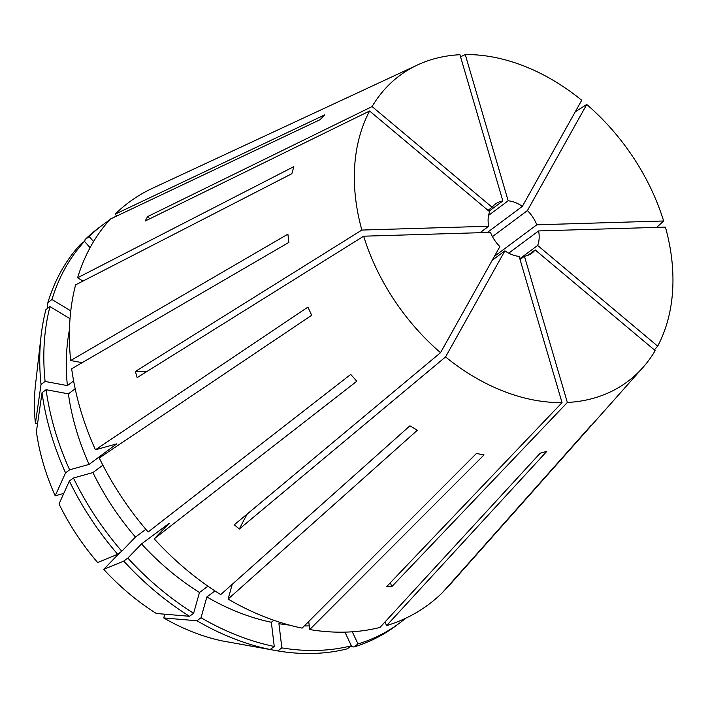 <?xml version="1.0" encoding="UTF-8"?>
<svg xmlns="http://www.w3.org/2000/svg" width="708" height="708" viewBox="0 0 708 708"><rect width="100%" height="100%" fill="white"/><g stroke="black" fill="none" stroke-linecap="round" stroke-linejoin="round"><path stroke-width="1.06" d="M489.042 211.223L502.848 200.948L459.935 54.711A190.771 138.839 53.3 0 0 417.623 64.906L152.556 188.239A250.774 182.505 53.3 0 0 115.13 214.179L324.751 114.855L320.078 119.687L110.457 219.011A250.774 182.505 53.3 0 0 77.588 277.784L293.829 166.637L291.838 173.717L75.597 284.864A250.774 182.505 53.3 0 0 70.676 360.522L287.899 234.153L288.891 242.401L71.667 368.771A250.774 182.505 53.3 0 0 95.438 449.784L307.892 307.113L311.715 315.272L99.262 457.952A250.774 182.505 53.3 0 0 148.122 531.991L350.734 374.417L356.805 381.249L154.194 538.823A250.774 182.505 53.3 0 0 220.692 594.614L409.923 425.818L417.322 430.278L228.091 599.083A250.774 182.505 53.3 0 0 302.104 628.129L476.449 453.483L484.042 454.908L309.706 629.554A250.774 182.505 53.3 0 0 379.966 627.438L540.169 453.217L546.806 451.368L386.612 625.589A250.774 182.505 53.3 0 0 442.429 592.631L591.392 425.048L447.093 587.808A250.774 182.505 53.3 0 0 448.668 586.065L642.891 367.549A190.771 138.839 53.3 0 0 655.183 350.61L535.151 249.906L527.894 255.314M656.705 227.383L663.626 220.984A190.771 138.839 53.3 0 0 651.687 190.195A190.771 138.839 53.3 0 0 586.746 104.483L527.407 210.586L492.449 236.614M363.664 236.198A190.771 138.839 53.3 0 0 375.603 266.987A190.771 138.839 53.3 0 0 440.535 352.69L499.875 246.588A30.586 22.258 53.3 0 1 491.52 234.746A30.586 22.258 53.3 0 1 490.502 232.383L363.664 236.198L137.148 377.594L135.352 371.461L361.868 230.056L488.697 226.241A30.586 22.258 53.3 0 1 489.644 211.727L369.611 111.014A190.771 138.839 53.3 0 0 361.868 230.056M149.822 218.737A214.073 139.591 29.2 0 1 147.627 216.586L145.14 221.038L369.611 111.014M147.627 216.586L372.098 106.563L492.14 207.276L488.007 210.347M417.623 64.906A190.771 138.839 53.3 0 0 372.098 106.563M460.545 56.808L465.253 54.551L508.167 200.789L488.582 215.365M487.29 232.481L522.371 206.364L581.71 100.262A190.771 138.839 53.3 0 0 465.253 54.551M575.277 111.775L586.746 104.483M494.432 256.323L536.788 224.799A30.586 22.258 53.3 0 0 535.77 222.436A30.586 22.258 53.3 0 0 527.407 210.586M508.733 253.154L538.584 230.932A30.586 22.258 53.3 0 1 537.646 245.455L519.805 258.73M520.035 259.509L524.442 256.234A30.586 22.258 53.3 0 0 531.903 253.119A30.586 22.258 53.3 0 0 535.151 249.906M492.237 260.252L504.91 250.818A30.586 22.258 53.3 0 0 519.123 256.393L562.037 402.622L386.488 586.79L391.807 586.631L567.356 402.463A190.771 138.839 53.3 0 0 642.891 367.549M502.848 200.948A30.586 22.258 53.3 0 0 495.388 204.054A30.586 22.258 53.3 0 0 492.14 207.276M480.033 232.693L488.697 226.241M522.371 206.364A30.586 22.258 53.3 0 0 508.167 200.789M654.334 349.894L657.679 346.159L537.646 245.455M657.679 346.159A190.771 138.839 53.3 0 0 665.423 227.118L538.584 230.932M663.626 220.984L536.788 224.799M247.251 513.99A214.073 45.489 -50 0 0 239.322 529.026L445.571 356.921A190.771 138.839 53.3 0 0 562.037 402.622M239.322 529.026L234.286 524.805L440.535 352.69M445.571 356.921L504.91 250.818M524.442 256.234L567.356 402.463M102.881 465.165L92.925 472.572L73.446 477.997L69.366 481.033L59.021 503.963A203.161 147.857 53.3 0 0 97.66 562.524L117.696 554.275L121.776 551.231L135.476 537.062L145.857 529.345M154.194 538.823L169.141 523.362L141.547 543.903L127.847 558.072L123.767 561.108L103.731 569.356A203.161 147.857 53.3 0 0 156.318 613.482L189.549 616.296L193.629 613.261L199.47 592.499L207.94 586.189M103.731 569.356L119.9 552.629M164.778 614.199L163.716 617.942A203.161 147.857 53.3 0 0 222.259 640.917L270.173 649.501L274.253 646.466L271.341 622.261L273.934 620.332M280.51 622.509L278.934 623.686L281.846 647.882L277.766 650.918L229.843 642.28M70.021 318.697L49.976 306.599L45.905 309.635A248.322 180.717 53.3 0 0 41.108 335.654L35.542 384.294A203.161 147.857 53.3 0 0 35.4 423.481L37.524 423.88M63.782 493.414L55.197 495.804L65.543 472.864L69.623 469.829L89.102 464.413L116.687 443.872L95.438 449.784M75.19 388.789L68.393 393.852L46.1 389.692L42.02 392.728L36.391 431.73A203.161 147.857 53.3 0 0 55.197 495.804M232.242 584.312L228.091 599.083M70.676 360.522L82.155 362.664M92.925 472.572A221.409 161.132 53.3 0 0 135.476 537.062M163.716 617.942L196.948 620.766L201.028 617.73L206.869 596.959L214.958 590.941M206.869 596.959A221.409 161.132 53.3 0 0 271.341 622.261M73.623 380.966L67.393 385.603L45.108 381.435L41.029 384.479L35.4 423.481M69.446 329.751A221.409 161.132 53.3 0 0 67.393 385.603M73.446 477.997A248.322 180.717 53.3 0 0 121.776 551.231M201.028 617.73A248.322 180.717 53.3 0 0 274.253 646.466M49.976 306.599A248.322 180.717 53.3 0 0 45.108 381.435M69.366 481.033A248.322 180.717 53.3 0 0 117.696 554.275M196.948 620.766A248.322 180.717 53.3 0 0 270.173 649.501M41.108 335.654A248.322 180.717 53.3 0 0 41.029 384.479M115.13 214.179L116.767 216.02M93.598 241.534L89.164 236.543L85.084 239.578L84.677 241.587M116.599 215.825A248.322 180.717 53.3 0 0 114.077 217.294M109.297 220.285A248.322 180.717 53.3 0 0 102.917 224.746A248.322 180.717 53.3 0 0 89.164 236.543M102.917 224.746L98.837 227.781A248.322 180.717 53.3 0 0 85.084 239.578M309.706 629.554L308.732 621.491M141.547 543.903A221.409 161.132 53.3 0 0 199.47 592.499M278.934 623.686A221.409 161.132 53.3 0 0 289.262 625.067M304.307 625.934A221.409 161.132 53.3 0 0 309.263 625.899M68.393 393.852A221.409 161.132 53.3 0 0 89.102 464.413M127.847 558.072A248.322 180.717 53.3 0 0 193.629 613.261M281.846 647.882A248.322 180.717 53.3 0 0 351.354 645.793L347.274 648.829A248.322 180.717 53.3 0 1 277.766 650.918M344.955 632.138L351.354 645.793M46.1 389.692A248.322 180.717 53.3 0 0 69.623 469.829M123.767 561.108A248.322 180.717 53.3 0 0 189.549 616.296M42.02 392.728A248.322 180.717 53.3 0 0 65.543 472.864M386.612 625.589L384.94 622.031M352.301 631.793L357.991 643.944A248.322 180.717 53.3 0 0 399.454 623.137A248.322 180.717 53.3 0 0 405.56 618.305M357.991 643.944L353.92 646.979A248.322 180.717 53.3 0 0 395.374 626.173L399.454 623.137M353.92 646.979L350.38 646.519M83.004 281.058L77.588 277.784M90.084 247.667L84.491 241.375A248.322 180.717 53.3 0 0 51.967 299.519L70.782 310.874M84.491 241.375L80.411 244.41A248.322 180.717 53.3 0 0 47.887 302.555L51.967 299.519M47.135 308.715L47.887 302.555M390.347 582.746A214.073 130.865 -91.7 0 0 391.807 586.631M146.724 371.62A214.073 66.534 -16.4 0 1 135.352 371.461"/></g></svg>
